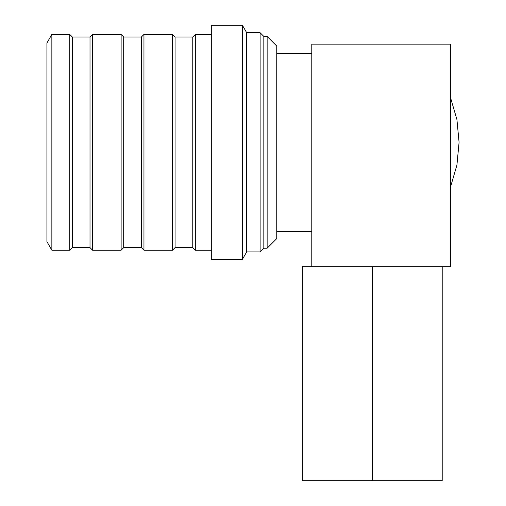 <?xml version="1.0" encoding="UTF-8"?>
<svg xmlns="http://www.w3.org/2000/svg" width="506" height="506" viewBox="0 0 506 506"><rect width="100%" height="100%" fill="white"/><g stroke="black" fill="none" stroke-linecap="round" stroke-linejoin="round"><path stroke-width="0.76" d="M450.485 44.136L450.485 266.757L311.778 266.757L450.485 266.757L450.485 44.136L311.778 44.136L450.485 44.136M311.778 44.136L311.778 266.757L311.778 44.136M276.744 231.362L311.778 231.362L276.744 231.362M311.778 53.269L276.744 53.269L311.778 53.269M450.485 187.125L456.912 165.127L459.081 142.319L456.912 119.505L450.485 97.513L456.912 119.505L459.081 142.319L456.912 165.127L450.485 187.125M46.919 241.64L46.919 42.997L51.859 34.433L46.919 42.997L46.919 241.64L51.859 250.204L46.919 241.64M51.859 34.433L51.859 250.204L51.859 34.433L69.746 34.433L69.746 250.204L51.859 250.204L69.746 250.204L69.746 34.433L72.32 37.001L72.32 247.636L69.746 250.204L72.32 247.636L72.32 37.001L69.746 34.433L51.859 34.433M121.124 34.433L121.124 250.204L92.579 250.204L92.579 34.433L121.124 34.433L92.579 34.433L90.011 37.001L92.579 34.433L92.579 250.204L121.124 250.204L123.692 247.636L121.124 250.204L121.124 34.433L123.692 37.001L121.124 34.433M172.495 34.433L172.495 250.204L143.957 250.204L143.957 34.433L172.495 34.433L143.957 34.433L141.389 37.001L141.389 247.636L123.692 247.636L123.692 37.001L123.692 247.636L141.389 247.636L143.957 250.204L172.495 250.204L175.063 247.636L172.495 250.204L172.495 34.433L175.063 37.001L172.495 34.433M211.312 250.204L195.329 250.204L195.329 34.433L211.312 34.433L195.329 34.433L192.761 37.001L192.761 247.636L175.063 247.636L175.063 37.001L175.063 247.636L192.761 247.636L195.329 250.204L211.312 250.204M123.692 37.001L141.389 37.001L123.692 37.001M143.957 34.433L143.957 250.204L141.389 247.636L141.389 37.001L143.957 34.433M90.011 247.636L92.579 250.204L90.011 247.636L90.011 37.001L90.011 247.636L72.32 247.636L90.011 247.636M72.32 37.001L90.011 37.001L72.32 37.001M175.063 37.001L192.761 37.001L175.063 37.001M195.329 34.433L195.329 250.204L192.761 247.636L192.761 37.001L195.329 34.433M211.312 25.3L211.312 259.338L211.312 25.3L242.418 25.3L242.418 259.338L211.312 259.338L242.418 259.338L246.7 251.912L242.418 259.338L242.418 25.3L211.312 25.3M246.7 32.719L242.418 25.3L246.7 32.719L246.7 251.912L246.7 32.719L260.116 32.719L260.116 251.912L246.7 251.912L260.116 251.912L263.828 248.206L267.136 248.206L263.828 248.206L263.828 36.432L260.116 32.719L246.7 32.719M267.136 36.432L263.828 36.432L267.136 36.432L267.136 248.206L267.136 36.432L276.744 46.04L276.744 238.598L267.136 248.206L276.744 238.598L276.744 46.04L267.136 36.432M263.828 36.432L263.828 248.206L260.116 251.912L260.116 32.719L263.828 36.432M313.486 480.7L372.283 480.7L302.354 480.7L302.354 266.757L311.778 266.757M372.283 266.757L372.283 480.7L372.283 266.757M442.206 266.757L442.206 480.7L372.283 480.7"/></g></svg>

